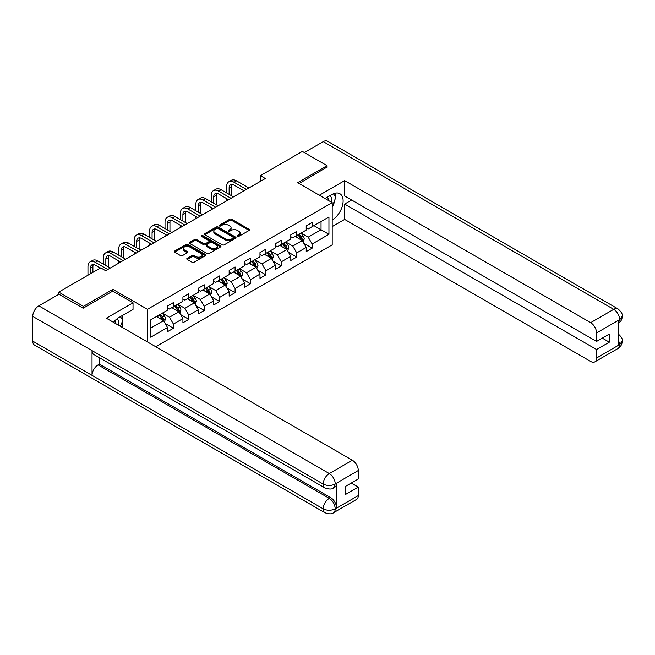 <?xml version="1.0" encoding="UTF-8"?>
<svg xmlns="http://www.w3.org/2000/svg" width="655" height="655" viewBox="0 0 655 655"><rect width="100%" height="100%" fill="white"/><g stroke="black" fill="none" stroke-linecap="round" stroke-linejoin="round"><path stroke-width="0.98" d="M237.487 236.373A0.958 0.557 0 0 0 238.838 236.373L249.146 230.429A1.375 0.794 0 0 0 249.547 229.864A1.375 0.794 0 0 0 249.146 229.307L231.69 219.228A1.375 0.794 0 0 0 229.749 219.228L219.441 225.181A0.958 0.557 0 0 0 220.8 225.967L222.135 225.189A4.389 2.53 0 0 1 228.341 225.189L229.799 226.032A4.389 2.53 0 0 1 231.084 227.825A4.389 2.53 0 0 1 229.799 229.618L228.464 230.388A0.958 0.557 0 0 0 229.823 231.166L231.158 230.396A4.389 2.53 0 0 1 237.364 230.396L238.813 231.24A4.389 2.53 0 0 1 240.098 233.033A4.389 2.53 0 0 1 238.813 234.826L237.487 235.595A0.958 0.557 0 0 0 237.487 236.373L237.487 235.595M187.174 258.307A1.375 0.794 0 0 0 186.773 258.872A1.375 0.794 0 0 0 187.174 259.429L192.071 262.254A1.375 0.794 0 0 0 194.011 262.254L205.457 255.647A1.375 0.794 0 0 0 205.858 255.09A1.375 0.794 0 0 0 205.457 254.533L188.001 244.454A1.375 0.794 0 0 0 186.061 244.454L174.615 251.061A1.375 0.794 0 0 0 174.214 251.618A1.375 0.794 0 0 0 174.615 252.175L180.534 255.597A1.375 0.794 0 0 0 182.475 255.597L187.371 252.765A1.375 0.794 0 0 0 187.772 252.208A1.375 0.794 0 0 0 187.371 251.651L184.44 249.956A3.668 2.121 0 0 1 183.359 248.458A3.668 2.121 0 0 1 185.627 246.501A3.668 2.121 0 0 1 189.623 246.96L201.118 253.591A3.668 2.121 0 0 1 202.19 255.09A3.668 2.121 0 0 1 199.931 257.047A3.668 2.121 0 0 1 195.927 256.588L194.011 255.483A1.375 0.794 0 0 0 192.071 255.483L187.174 258.307L187.174 259.429M112.873 291.172L112.873 289.346L83.431 306.344L58.737 292.089L58.737 294.365M112.873 289.346L147.449 309.316L332.2 202.649L332.2 244.855L155.751 346.732M327.066 167.402L327.066 165.69L297.624 182.688L332.2 202.649M327.066 165.69L302.364 151.428L260.379 175.671L260.379 181.378M58.737 292.089L100.723 267.846L105.66 270.695L265.316 178.52L260.379 175.671M222.233 244.847A1.375 0.794 0 0 0 224.174 244.847L235.62 238.24A1.375 0.794 0 0 0 236.021 237.675A1.375 0.794 0 0 0 235.62 237.118L218.164 227.039A1.375 0.794 0 0 0 216.224 227.039L204.778 233.647A1.375 0.794 0 0 0 204.376 234.203A1.375 0.794 0 0 0 204.778 234.768L222.233 244.847M201.814 236.586A0.958 0.557 0 0 1 202.788 236.717L220.522 246.951L209.092 253.55A1.375 0.794 0 0 1 207.152 253.55L189.696 243.472L189.696 242.35A1.375 0.794 0 0 0 189.295 242.915A1.375 0.794 0 0 0 189.696 243.472M189.696 242.35L194.592 239.525A1.375 0.794 0 0 1 196.533 239.525L203.615 243.611A1.375 0.794 0 0 0 205.555 243.611L208.806 241.736A1.375 0.794 0 0 0 209.207 241.179A1.375 0.794 0 0 0 208.806 240.614L201.429 236.365A0.958 0.557 0 0 1 202.788 235.579L220.538 245.822A1.375 0.794 0 0 1 220.94 246.386A1.375 0.794 0 0 1 220.538 246.943L220.538 245.822M147.449 341.943L147.449 309.316M165.183 323.488L173.436 328.253L173.436 324.086L182.917 318.608L182.917 322.776L188.845 319.353L188.845 315.186L198.334 309.717L198.334 313.876L204.262 310.454L204.262 306.294L213.743 300.817L213.743 304.976L219.671 301.554L219.671 297.395L229.16 291.917L229.16 296.085L235.088 292.662L235.088 288.495L244.569 283.017L244.569 287.185L250.497 283.762L250.497 279.595L259.978 274.118L259.978 278.285L265.905 274.863L265.905 270.695L275.395 265.226L275.395 269.385L281.322 265.963L281.322 261.803L290.804 256.326L290.804 260.485L296.731 257.063L296.731 252.904L306.221 247.426L306.221 251.594L312.148 248.171L312.148 244.004L328.941 234.31L328.941 216.969L321.04 221.529L321.04 229.741L328.941 234.31M173.436 328.253L167.508 331.676L167.508 327.508L150.716 337.202L150.716 319.869L167.508 310.167L167.508 306.008L173.436 302.585L173.436 306.745L182.917 301.267L182.917 297.108L188.845 293.686L188.845 297.845L198.334 292.376L198.334 288.208L204.262 284.786L204.262 288.953L213.743 283.476L213.743 279.308L219.671 275.886L219.671 280.053L229.16 274.576L229.16 270.409L235.088 266.986L235.088 271.154L244.569 265.676L244.569 261.517L250.497 258.095L250.497 262.254L259.978 256.776L259.978 252.617L265.905 249.195L265.905 253.354L275.395 247.885L275.395 243.717L281.322 240.295L281.322 244.462L290.804 238.985L290.804 234.817L296.731 231.395L296.731 235.563L306.221 230.085L306.221 225.926L312.148 222.503L312.148 226.663L328.941 216.969M171.856 307.662L178.971 311.764L169.481 317.241L162.366 313.131M167.508 307.891L169.481 309.029L173.436 306.745M169.481 317.241L173.436 324.086M178.971 311.764L182.917 318.608M187.264 298.762L194.379 302.872L184.898 308.341L177.783 304.239M182.917 298.991L184.898 300.129L188.845 297.845M184.898 308.341L188.845 315.186M194.379 302.872L198.334 309.717M202.682 289.862L209.788 293.972L200.307 299.45L193.192 295.339M198.334 290.091L200.307 291.229L204.262 288.953M200.307 299.45L204.262 306.294M209.788 293.972L213.743 300.817M218.09 280.962L225.205 285.072L215.716 290.55L208.609 286.44M213.743 281.191L215.716 282.338L219.671 280.053M215.716 290.55L219.671 297.395M225.205 285.072L229.16 291.917M233.499 272.071L240.614 276.173L231.133 281.65L224.018 277.54M229.16 272.292L231.133 273.438L235.088 271.154M231.133 281.65L235.088 288.495M240.614 276.173L244.569 283.017M248.916 263.171L256.031 267.273L246.542 272.75L239.427 268.648M244.569 263.4L246.542 264.538L250.497 262.254M246.542 272.75L250.497 279.595M256.031 267.273L259.978 274.118M264.325 254.271L271.44 258.381L261.959 263.85L254.844 259.748M259.978 254.5L261.959 255.638L265.905 253.354M261.959 263.85L265.905 270.695M271.44 258.381L275.395 265.226M279.742 245.371L286.849 249.481L277.368 254.959L270.253 250.849M275.395 245.6L277.368 246.739L281.322 244.462M277.368 254.959L281.322 261.803M286.849 249.481L290.804 256.326M295.151 236.471L302.266 240.581L292.777 246.059L285.67 241.949M290.804 236.701L292.777 237.847L296.731 235.563M292.777 246.059L296.731 252.904M302.266 240.581L306.221 247.426M313.925 225.639L321.04 229.741L308.194 237.159L301.079 233.049M306.221 227.801L308.194 228.947L312.148 226.663M308.194 237.159L312.148 244.004M83.431 306.344L83.431 308.055M150.716 328.081L163.553 320.663L156.439 316.553M163.553 320.663L167.508 327.508M303.895 243.406L312.148 248.171M288.487 252.306L296.731 257.063M273.07 261.198L281.322 265.963M257.661 270.097L265.905 274.863M242.244 278.997L250.497 283.762M226.835 287.897L235.088 292.662M211.426 296.797L219.671 301.554M196.009 305.688L204.262 310.454M180.6 314.588L188.845 319.353M237.863 236.512L238.813 235.964A4.389 2.53 0 0 0 240.098 234.171L240.098 233.033M231.084 227.825L231.084 228.963A4.389 2.53 0 0 1 229.799 230.756L228.849 231.305M249.146 229.307L249.146 230.429L231.69 220.375A1.375 0.794 0 0 0 229.749 220.375L219.826 226.098M235.595 238.248L218.164 228.177A1.375 0.794 0 0 0 216.224 228.177L204.794 234.777M233.188 238.068A0.958 0.557 0 0 0 233.188 237.29L217.869 228.439A0.958 0.557 0 0 0 216.51 228.439L215.102 229.25A4.389 2.53 0 0 0 213.817 231.043A4.389 2.53 0 0 0 215.102 232.836L225.582 238.878A4.389 2.53 0 0 0 231.788 238.878L233.188 238.068L233.188 239.214A0.958 0.557 0 0 0 233.475 238.821L233.475 237.675M213.817 231.043L213.817 232.181A4.389 2.53 0 0 0 215.102 233.974L215.102 232.836M233.188 239.214L231.788 240.025A4.389 2.53 0 0 1 225.582 240.025L215.102 233.974M189.713 243.48L194.592 240.663L194.592 239.525M209.207 241.179L209.207 242.317A1.375 0.794 0 0 1 208.806 242.882L205.555 244.757A1.375 0.794 0 0 1 203.615 244.757L196.533 240.663A1.375 0.794 0 0 0 194.592 240.663M210.959 247.852A3.668 2.121 0 0 0 214.955 248.31A3.668 2.121 0 0 0 217.223 246.354A3.668 2.121 0 0 0 216.15 244.855L212.097 242.522A1.375 0.794 0 0 0 210.157 242.522L206.915 244.397A1.375 0.794 0 0 0 206.513 244.954A1.375 0.794 0 0 0 206.915 245.519L210.959 247.852L210.959 248.998A3.668 2.121 0 0 0 214.955 249.457A3.668 2.121 0 0 0 217.223 247.5L217.223 246.354M206.513 244.954L206.513 246.1A1.375 0.794 0 0 0 206.915 246.657L206.915 245.519M210.959 248.998L206.915 246.657M202.19 255.09L202.19 256.228A3.668 2.121 0 0 1 199.931 258.185A3.668 2.121 0 0 1 195.927 257.726L194.011 256.621A1.375 0.794 0 0 0 192.071 256.621L187.199 259.437M183.359 248.458L183.359 249.596A3.668 2.121 0 0 0 184.44 251.094L184.44 249.956M187.355 252.781L184.44 251.094M205.441 255.663L188.001 245.592A1.375 0.794 0 0 0 186.061 245.592L174.639 252.191M303.044 241.932L304.223 238.969A3.701 2.137 -120 0 0 303.036 235.816L300.997 233.098M297.444 237.798L296.06 235.947M297.935 234.867L299.974 237.585A3.701 2.137 60 0 1 301.038 239.812C301.595 240.557 301.988 240.328 302.225 239.132A3.701 2.137 -120 0 0 301.161 236.905L299.122 234.179M298.197 234.719L300.457 237.74A1.883 1.089 60 0 1 300.801 238.314L302.225 239.132M226.663 192.938L226.663 186.552A10.48 6.051 60 0 1 228.841 181.754L231.305 180.33A10.48 6.051 60 0 1 236.545 180.845L248.916 187.993M228.841 181.754A10.48 6.051 60 0 1 234.072 182.278L246.444 189.418M243.979 190.842L234.072 185.128A6.984 4.036 -120 0 0 230.585 184.784A6.984 4.036 -120 0 0 229.135 187.977L229.135 194.371M232.042 184.456A6.984 4.036 -120 0 0 231.608 186.552L231.608 195.796M226.663 200.839L226.663 198.645M331.299 202.133A9.08 5.24 120 0 0 329.956 195.673M328.409 200.463A6.214 3.586 120 0 0 327.123 197.335A6.214 3.586 120 0 0 327.107 197.319M333.42 193.782L335.851 197.237L332.2 206.644M118.293 325.109A9.08 5.24 120 0 0 117.098 318.756M115.403 323.439A6.214 3.586 120 0 0 114.764 320.885M120.364 316.676L122.845 320.213L120.463 326.354M332.2 220.047A15.72 9.072 120 0 0 342.311 206.186A15.72 9.072 120 0 0 339.863 193.716A15.72 9.072 120 0 0 332.003 194.494L325.036 198.514M332.2 226.605L344.645 219.417L344.645 204.073L596.574 349.524L596.574 358.023L619.786 344.505L618.312 345.193L618.312 320.663L619.646 319.607L596.574 332.928A8.384 4.839 -120 0 0 590.646 322.661L613.719 309.34L323.259 141.644L304.338 152.566M351.661 200.029L344.645 204.073M602.305 338.119L609.322 342.172L609.322 334.066L596.574 341.427L344.645 195.976L344.645 180.633L590.646 322.661M319.353 195.231L344.645 180.633M344.645 219.417L590.646 361.445A8.384 4.839 -120 0 0 594.838 361.863A8.384 4.839 -120 0 0 596.574 358.023M323.259 141.644A8.589 4.962 -60 0 1 327.557 141.218L618.017 308.914A8.589 4.962 -60 0 0 613.719 309.34A8.384 4.839 60 0 1 619.646 319.607M596.574 341.427L596.574 332.928M609.322 342.172L596.574 349.524M327.066 167.058L299.106 183.539M332.2 207.111A15.72 9.072 120 0 0 335.057 199.284M335.311 196.467A15.72 9.072 120 0 0 334.918 193.258M618.312 339.323L619.646 344.424M618.017 333.731C621.39 336.76 622.799 339.184 622.25 341.001L619.802 344.497M618.017 308.914C621.382 311.919 622.799 314.367 622.25 316.25L619.794 319.697M324.986 487.959A8.589 4.962 -60 0 1 323.21 484.078C327.164 485.977 331.111 485.961 335.057 484.037L333.477 487.95C332.069 489.375 329.244 489.383 324.986 487.959L93.804 354.486A8.589 4.962 -60 0 1 92.028 350.613L32.75 316.39A8.589 4.962 -60 0 1 38.825 305.86L58.934 294.259L83.136 308.227L112.775 291.115L133.03 302.815L133.03 309.373L118.997 317.47A15.72 9.072 120 0 0 113.495 322.334M133.03 302.815L106.356 318.207L352.357 460.236A8.384 4.839 60 0 1 358.285 470.503L358.285 479.001L345.537 486.362L345.537 494.459L358.285 487.107L358.285 495.606A8.384 4.839 60 0 1 356.549 499.438L333.477 512.759A8.384 4.839 -120 0 0 335.213 508.919L358.285 495.606M121.912 327.197L125.22 329.105M122.256 326.992L122.256 321.728M122.256 319.37L122.256 315.587M333.477 512.759C332.134 514.183 329.309 514.183 324.986 512.767L34.527 345.079A8.589 4.962 -60 0 1 32.75 341.14L92.028 375.364A8.589 4.962 -60 0 1 98.103 364.901L329.285 498.373L330.619 497.603A8.384 4.839 60 0 1 336.547 507.871L336.547 483.341A8.384 4.839 60 0 1 334.811 487.181L333.477 487.95M32.75 316.39L32.75 341.14M38.825 305.86L329.285 473.557A8.589 4.962 -60 0 0 323.21 484.078L92.028 350.613L92.028 375.364L323.21 508.837C327.156 510.744 331.102 510.744 335.065 508.837L335.213 508.919M358.285 487.107L351.268 483.054M99.437 357.736L99.437 364.131L330.619 497.603M99.437 364.131L98.103 364.901M287.635 250.832L288.806 247.868A3.701 2.137 -120 0 0 287.627 244.716L285.588 241.998M282.035 246.698L280.651 244.847M282.526 243.766L284.565 246.485A3.701 2.137 60 0 1 285.621 248.712C286.178 249.457 286.579 249.227 286.808 248.032A3.701 2.137 -120 0 0 285.752 245.805L283.713 243.079M282.78 243.619L285.048 246.632A1.883 1.089 60 0 1 285.392 247.205L286.808 248.032M272.218 259.732L273.397 256.768A3.701 2.137 -120 0 0 272.218 253.616L270.179 250.898M266.618 255.597L265.234 253.747M267.109 252.658L269.156 255.385A3.701 2.137 60 0 1 270.212 257.611C270.769 258.357 271.162 258.127 271.399 256.924A3.701 2.137 -120 0 0 270.335 254.697L268.296 251.978M267.371 252.511L269.631 255.532A1.883 1.089 60 0 1 269.975 256.105L271.399 256.924M211.254 201.838L211.254 195.452A10.48 6.051 60 0 1 213.424 190.654L215.896 189.23A10.48 6.051 60 0 1 221.136 189.745L233.499 196.885M213.424 190.654A10.48 6.051 60 0 1 218.664 191.17L231.035 198.318M228.562 199.742L218.664 194.027A6.984 4.036 -120 0 0 215.167 193.684A6.984 4.036 -120 0 0 213.727 196.877L213.727 203.263M216.633 193.356A6.984 4.036 -120 0 0 216.191 195.452L216.191 204.696M211.254 209.731L211.254 207.545M195.845 210.738L195.845 204.352A10.48 6.051 60 0 1 198.015 199.554L200.479 198.129A10.48 6.051 60 0 1 205.719 198.645L218.09 205.785M198.015 199.554A10.48 6.051 60 0 1 203.255 200.07L215.618 207.209M213.153 208.642L203.255 202.927A6.984 4.036 -120 0 0 199.759 202.575A6.984 4.036 -120 0 0 198.309 205.776L198.309 212.163M201.216 202.256A6.984 4.036 -120 0 0 200.782 204.352L200.782 213.587M195.845 218.631L195.845 216.445M256.809 268.624L257.988 265.668A3.701 2.137 -120 0 0 256.801 262.516L254.762 259.789M251.209 264.489L249.825 262.647M251.7 261.558L253.739 264.284A3.701 2.137 60 0 1 254.803 266.511C255.36 267.256 255.753 267.027 255.982 265.824A3.701 2.137 -120 0 0 254.926 263.597L252.887 260.878M251.962 261.41L254.222 264.432A1.883 1.089 60 0 1 254.566 265.005L255.982 265.824M241.4 277.523L242.571 274.568A3.701 2.137 -120 0 0 241.392 271.416L239.353 268.689M235.8 273.389L234.408 271.538M236.291 270.458L238.33 273.184A3.701 2.137 60 0 1 239.386 275.411C239.943 276.148 240.336 275.927 240.573 274.723A3.701 2.137 -120 0 0 239.517 272.496L237.47 269.77M236.545 270.31L238.813 273.331A1.883 1.089 60 0 1 239.149 273.905L240.573 274.723M225.983 286.423L227.162 283.459A3.701 2.137 -120 0 0 225.975 280.307L223.936 277.589M220.383 282.289L218.999 280.438M220.874 279.357L222.913 282.076A3.701 2.137 60 0 1 223.977 284.303C224.534 285.048 224.927 284.819 225.164 283.623A3.701 2.137 -120 0 0 224.1 281.396L222.061 278.67M221.136 279.21L223.396 282.231A1.883 1.089 60 0 1 223.74 282.796L225.164 283.623M180.428 219.638L180.428 213.252A10.48 6.051 60 0 1 182.598 208.454L185.07 207.021A10.48 6.051 60 0 1 190.31 207.545L202.682 214.684M182.598 208.454A10.48 6.051 60 0 1 187.838 208.97L200.209 216.109M197.736 217.534L187.838 211.819A6.984 4.036 -120 0 0 184.35 211.475A6.984 4.036 -120 0 0 182.901 214.676L182.901 221.062M185.807 211.156A6.984 4.036 -120 0 0 185.373 213.252L185.373 222.487M180.428 227.531L180.428 225.336M165.019 228.538L165.019 222.143A10.48 6.051 60 0 1 167.189 217.345L169.661 215.921A10.48 6.051 60 0 1 174.901 216.445L187.264 223.584M167.189 217.345A10.48 6.051 60 0 1 172.429 217.869L184.8 225.009M182.327 226.434L172.429 220.719A6.984 4.036 -120 0 0 168.933 220.375A6.984 4.036 -120 0 0 167.492 223.568L167.492 229.962M170.398 220.055A6.984 4.036 -120 0 0 169.956 222.143L169.956 231.387M165.019 236.43L165.019 234.236M149.602 237.429L149.602 231.043A10.48 6.051 60 0 1 151.78 226.245L154.244 224.821A10.48 6.051 60 0 1 159.484 225.336L171.856 232.484M151.78 226.245A10.48 6.051 60 0 1 157.012 226.769L169.383 233.909M166.919 235.333L157.012 229.618A6.984 4.036 -120 0 0 153.524 229.275A6.984 4.036 -120 0 0 152.075 232.468L152.075 238.862M154.981 228.947A6.984 4.036 -120 0 0 154.547 231.043L154.547 240.287M149.602 245.33L149.602 243.136M210.574 295.323L211.745 292.359A3.701 2.137 -120 0 0 210.566 289.207L208.527 286.489M204.974 291.188L203.59 289.338M205.465 288.257L207.504 290.976A3.701 2.137 60 0 1 208.56 293.203C209.117 293.948 209.518 293.718 209.747 292.523A3.701 2.137 -120 0 0 208.691 290.296L206.653 287.57M205.719 288.102L207.987 291.123A1.883 1.089 60 0 1 208.331 291.696L209.747 292.523M134.193 246.329L134.193 239.943A10.48 6.051 60 0 1 136.363 235.145L138.835 233.72A10.48 6.051 60 0 1 144.075 234.236L156.439 241.376M136.363 235.145A10.48 6.051 60 0 1 141.603 235.661L153.974 242.809M151.501 244.233L141.603 238.518A6.984 4.036 -120 0 0 138.107 238.166A6.984 4.036 -120 0 0 136.666 241.368L136.666 247.754M139.572 237.847A6.984 4.036 -120 0 0 139.13 239.943L139.13 249.178M134.193 254.222L134.193 252.036M195.157 304.223L196.336 301.259A3.701 2.137 -120 0 0 195.157 298.107L193.119 295.38M189.557 300.088L188.173 298.238M190.048 297.149L192.095 299.875A3.701 2.137 60 0 1 193.151 302.102C193.708 302.847 194.101 302.618 194.339 301.415A3.701 2.137 -120 0 0 193.274 299.188L191.235 296.469M190.31 297.002L192.57 300.023A1.883 1.089 60 0 1 192.914 300.596L194.339 301.415M118.784 255.229L118.784 248.843A10.48 6.051 60 0 1 120.954 244.045L123.418 242.62A10.48 6.051 60 0 1 128.658 243.136L141.03 250.275M120.954 244.045A10.48 6.051 60 0 1 126.194 244.561L138.557 251.7M136.093 253.133L126.194 247.418A6.984 4.036 -120 0 0 122.698 247.066A6.984 4.036 -120 0 0 121.249 250.267L121.249 256.654M124.155 246.747A6.984 4.036 -120 0 0 123.721 248.843L123.721 258.078M118.784 263.122L118.784 260.936M179.748 313.115L180.927 310.159A3.701 2.137 -120 0 0 179.74 307.007L177.701 304.28M174.148 308.98L172.764 307.138M174.639 306.049L176.678 308.775A3.701 2.137 60 0 1 177.742 311.002C178.299 311.747 178.692 311.518 178.921 310.314A3.701 2.137 -120 0 0 177.865 308.087L175.827 305.369M174.901 305.901L177.161 308.923A1.883 1.089 60 0 1 177.505 309.496L178.921 310.314M103.367 264.129L103.367 257.743A10.48 6.051 60 0 1 105.537 252.945L108.009 251.512A10.48 6.051 60 0 1 113.249 252.036L125.621 259.175M105.537 252.945A10.48 6.051 60 0 1 110.777 253.46L123.148 260.6M120.676 262.025L110.777 256.31A6.984 4.036 -120 0 0 107.289 255.966A6.984 4.036 -120 0 0 105.84 259.167L105.84 265.553M108.746 255.647A6.984 4.036 -120 0 0 108.312 257.743L108.312 266.978M164.339 322.014L165.51 319.059A3.701 2.137 -120 0 0 164.331 315.906L162.293 313.18M158.739 317.88L157.347 316.029M159.23 314.949L161.269 317.675A3.701 2.137 60 0 1 162.325 319.894C162.882 320.639 163.275 320.418 163.513 319.214A3.701 2.137 -120 0 0 162.456 316.987L160.409 314.261M159.484 314.801L161.752 317.822A1.883 1.089 60 0 1 162.088 318.395L163.513 319.214M87.958 275.215L87.958 266.634A10.48 6.051 60 0 1 90.128 261.836L92.601 260.412A10.48 6.051 60 0 1 97.841 260.936L110.204 268.075M90.128 261.836A10.48 6.051 60 0 1 95.368 262.36L107.739 269.5M100.33 268.075L95.368 265.209A6.984 4.036 -120 0 0 91.872 264.866A6.984 4.036 -120 0 0 90.431 268.059L90.431 273.79M93.337 264.546A6.984 4.036 -120 0 0 92.895 266.634L92.895 272.365M238.813 235.964L238.813 234.826M228.464 231.166L228.464 230.388M229.799 230.756L229.799 229.618M219.441 225.967L219.441 225.181M229.749 220.375L229.749 219.228M231.69 220.375L231.69 219.228M204.778 234.768L204.778 233.647M216.224 228.177L216.224 227.039M218.164 228.177L218.164 227.039M235.62 238.24L235.62 237.118M225.582 240.025L225.582 238.878M231.788 240.025L231.788 238.878M196.533 240.663L196.533 239.525M203.615 244.757L203.615 243.611M205.555 244.757L205.555 243.611M208.806 242.882L208.806 241.736M202.788 236.717L202.788 235.579M192.071 256.621L192.071 255.483M194.011 256.621L194.011 255.483M195.927 257.726L195.927 256.588M187.371 252.765L187.371 251.651M174.615 252.175L174.615 251.061M186.061 245.592L186.061 244.454M188.001 245.592L188.001 244.454M205.457 255.647L205.457 254.533M301.898 240.369L304.198 239.042M301.161 236.905L303.036 235.816M298.524 238.42L299.974 237.585M236.545 180.845L234.072 182.278M231.608 186.552L229.135 187.977M622.25 341.026C622.152 344.317 620.711 346.822 617.911 348.542A8.384 4.839 -120 0 0 619.646 344.71M618.312 323.447L619.646 319.894M336.547 507.871L335.073 508.837M358.285 470.503L335.073 484.029M335.213 484.11L336.547 483.341M335.213 483.824A8.384 4.839 60 0 0 329.285 473.557L352.357 460.236M324.986 512.767A8.589 4.962 -60 0 1 323.21 508.837A8.589 4.962 -60 0 1 329.285 498.373C332.855 500.764 334.828 504.186 335.213 508.64M286.489 249.268L288.781 247.942M285.752 245.805L287.627 244.716M283.116 247.32L284.565 246.485M271.072 258.168L273.372 256.842M270.335 254.697L272.218 253.616M267.707 256.22L269.156 255.385M221.136 189.745L218.664 191.17M216.191 195.452L213.727 196.877M205.719 198.645L203.255 200.07M200.782 204.352L198.309 205.776M255.663 267.068L257.964 265.742M254.926 263.597L256.801 262.516M252.29 265.119L253.739 264.284M240.254 275.96L242.547 274.633M239.517 272.496L241.392 271.416M236.881 274.019L238.33 273.184M224.837 284.86L227.138 283.533M224.1 281.396L225.975 280.307M221.464 282.911L222.913 282.076M190.31 207.545L187.838 208.97M185.373 213.252L182.901 214.676M174.901 216.445L172.429 217.869M169.956 222.143L167.492 223.568M159.484 225.336L157.012 226.769M154.547 231.043L152.075 232.468M209.428 293.759L211.721 292.433M208.691 290.296L210.566 289.207M206.055 291.811L207.504 290.976M144.075 234.236L141.603 235.661M139.13 239.943L136.666 241.368M194.011 302.659L196.312 301.333M193.274 299.188L195.157 298.107M190.646 300.71L192.095 299.875M128.658 243.136L126.194 244.561M123.721 248.843L121.249 250.267M178.602 311.559L180.903 310.233M177.865 308.087L179.74 307.007M175.229 309.61L176.678 308.775M113.249 252.036L110.777 253.46M108.312 257.743L105.84 259.167M163.193 320.451L165.486 319.124M162.456 316.987L164.331 315.906M159.82 318.51L161.269 317.675M97.841 260.936L95.368 262.36M92.895 266.634L90.431 268.059M594.838 361.863L617.911 348.542M622.25 316.275C622.135 319.534 620.694 322.014 617.911 323.734"/></g></svg>
